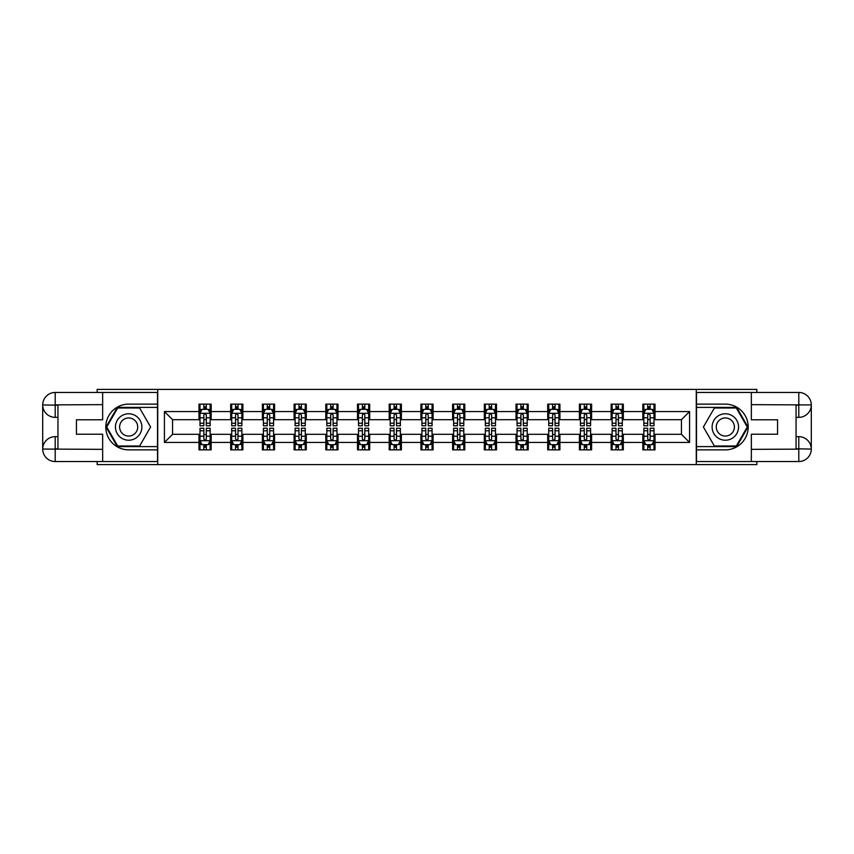 <?xml version="1.0" encoding="UTF-8"?>
<svg xmlns="http://www.w3.org/2000/svg" width="854" height="854" viewBox="0 0 854 854"><rect width="100%" height="100%" fill="white"/><g stroke="black" fill="none" stroke-linecap="round" stroke-linejoin="round"><path stroke-width="1.28" d="M97.164 461.544L97.164 464.597L756.836 464.597L756.836 461.544M756.836 392.456L756.836 389.403L696.277 389.403L696.277 464.597M696.277 389.403L97.164 389.403L97.164 392.456M157.723 464.597L157.723 389.403M655.018 411.553L655.018 404.134L642.827 404.134L642.827 411.553L623.313 411.553L623.313 404.134L611.122 404.134L611.122 411.553L591.608 411.553L591.608 404.134L579.418 404.134L579.418 411.553L559.914 411.553L559.914 404.134L547.713 404.134L547.713 411.553L528.21 411.553L528.21 404.134L516.008 404.134L516.008 411.553L496.505 411.553L496.505 404.134L484.314 404.134L484.314 411.553L464.8 411.553L464.8 404.134L452.609 404.134L452.609 411.553L433.095 411.553L433.095 404.134L420.905 404.134L420.905 411.553L401.391 411.553L401.391 404.134L389.2 404.134L389.2 411.553L369.686 411.553L369.686 404.134L357.495 404.134L357.495 411.553L337.992 411.553L337.992 404.134L325.79 404.134L325.79 411.553L306.287 411.553L306.287 404.134L294.086 404.134L294.086 411.553L274.582 411.553L274.582 404.134L262.392 404.134L262.392 411.553L242.878 411.553L242.878 404.134L230.687 404.134L230.687 411.553L211.173 411.553L211.173 404.134L198.982 404.134L198.982 411.553L164.427 411.553L164.427 442.447L172.561 434.312L198.982 434.312L198.982 449.866L211.173 449.866L211.173 434.312L230.687 434.312L230.687 449.866L242.878 449.866L242.878 434.312L262.392 434.312L262.392 449.866L274.582 449.866L274.582 434.312L294.086 434.312L294.086 449.866L306.287 449.866L306.287 434.312L325.79 434.312L325.79 449.866L337.992 449.866L337.992 434.312L357.495 434.312L357.495 449.866L369.686 449.866L369.686 434.312L389.2 434.312L389.2 449.866L401.391 449.866L401.391 434.312L420.905 434.312L420.905 449.866L433.095 449.866L433.095 434.312L452.609 434.312L452.609 449.866L464.8 449.866L464.8 434.312L484.314 434.312L484.314 449.866L496.505 449.866L496.505 434.312L516.008 434.312L516.008 449.866L528.21 449.866L528.21 434.312L547.713 434.312L547.713 449.866L559.914 449.866L559.914 434.312L579.418 434.312L579.418 449.866L591.608 449.866L591.608 434.312L611.122 434.312L611.122 449.866L623.313 449.866L623.313 434.312L642.827 434.312L642.827 449.866L655.018 449.866L655.018 434.312L681.439 434.312L681.439 419.688L655.018 419.688L655.018 411.553L689.573 411.553L689.573 442.447L655.018 442.447M642.827 442.447L623.313 442.447M611.122 442.447L591.608 442.447M579.418 442.447L559.914 442.447M547.713 442.447L528.21 442.447M516.008 442.447L496.505 442.447M484.314 442.447L464.8 442.447M452.609 442.447L433.095 442.447M420.905 442.447L401.391 442.447M389.2 442.447L369.686 442.447M357.495 442.447L337.992 442.447M325.79 442.447L306.287 442.447M294.086 442.447L274.582 442.447M262.392 442.447L242.878 442.447M230.687 442.447L211.173 442.447M198.982 442.447L164.427 442.447M642.827 411.553L642.827 419.688L623.313 419.688L623.313 411.553M611.122 411.553L611.122 419.688L591.608 419.688L591.608 411.553M579.418 411.553L579.418 419.688L559.914 419.688L559.914 411.553M547.713 411.553L547.713 419.688L528.21 419.688L528.21 411.553M516.008 411.553L516.008 419.688L496.505 419.688L496.505 411.553M484.314 411.553L484.314 419.688L464.8 419.688L464.8 411.553M452.609 411.553L452.609 419.688L433.095 419.688L433.095 411.553M420.905 411.553L420.905 419.688L401.391 419.688L401.391 411.553M389.2 411.553L389.2 419.688L369.686 419.688L369.686 411.553M357.495 411.553L357.495 419.688L337.992 419.688L337.992 411.553M325.79 411.553L325.79 419.688L306.287 419.688L306.287 411.553M294.086 411.553L294.086 419.688L274.582 419.688L274.582 411.553M262.392 411.553L262.392 419.688L242.878 419.688L242.878 411.553M230.687 411.553L230.687 419.688L211.173 419.688L211.173 411.553M198.982 411.553L198.982 419.688L172.561 419.688L164.427 411.553M172.561 419.688L172.561 434.312M689.573 442.447L681.439 434.312M681.439 419.688L689.573 411.553M198.982 409.215L199.996 409.215M203.86 409.215L206.294 409.215M210.159 409.215L211.173 409.215M198.982 419.485L199.996 419.485M203.86 419.485L206.294 419.485M210.159 419.485L211.173 419.485M198.982 434.515L199.996 434.515M203.86 434.515L206.294 434.515M210.159 434.515L211.173 434.515M198.982 444.785L199.996 444.785M203.86 444.785L206.294 444.785M210.159 444.785L211.173 444.785M230.687 434.515L231.701 434.515M235.565 434.515L237.999 434.515M241.863 434.515L242.878 434.515M230.687 444.785L231.701 444.785M235.565 444.785L237.999 444.785M241.863 444.785L242.878 444.785M230.687 409.215L231.701 409.215M235.565 409.215L237.999 409.215M241.863 409.215L242.878 409.215M230.687 419.485L231.701 419.485M235.565 419.485L237.999 419.485M241.863 419.485L242.878 419.485M262.392 434.515L263.406 434.515M267.259 434.515L269.704 434.515M273.568 434.515L274.582 434.515M262.392 444.785L263.406 444.785M267.259 444.785L269.704 444.785M273.568 444.785L274.582 444.785M262.392 409.215L263.406 409.215M267.259 409.215L269.704 409.215M273.568 409.215L274.582 409.215M262.392 419.485L263.406 419.485M267.259 419.485L269.704 419.485M273.568 419.485L274.582 419.485M294.086 434.515L295.11 434.515M298.964 434.515L301.409 434.515M305.273 434.515L306.287 434.515M294.086 444.785L295.11 444.785M298.964 444.785L301.409 444.785M305.273 444.785L306.287 444.785M294.086 409.215L295.11 409.215M298.964 409.215L301.409 409.215M305.273 409.215L306.287 409.215M294.086 419.485L295.11 419.485M298.964 419.485L301.409 419.485M305.273 419.485L306.287 419.485M325.79 434.515L326.804 434.515M330.669 434.515L333.113 434.515M336.967 434.515L337.992 434.515M325.79 444.785L326.804 444.785M330.669 444.785L333.113 444.785M336.967 444.785L337.992 444.785M325.79 409.215L326.804 409.215M330.669 409.215L333.113 409.215M336.967 409.215L337.992 409.215M325.79 419.485L326.804 419.485M330.669 419.485L333.113 419.485M336.967 419.485L337.992 419.485M357.495 434.515L358.509 434.515M362.374 434.515L364.818 434.515M368.672 434.515L369.686 434.515M357.495 444.785L358.509 444.785M362.374 444.785L364.818 444.785M368.672 444.785L369.686 444.785M357.495 409.215L358.509 409.215M362.374 409.215L364.818 409.215M368.672 409.215L369.686 409.215M357.495 419.485L358.509 419.485M362.374 419.485L364.818 419.485M368.672 419.485L369.686 419.485M389.2 434.515L390.214 434.515M394.078 434.515L396.512 434.515M400.377 434.515L401.391 434.515M389.2 444.785L390.214 444.785M394.078 444.785L396.512 444.785M400.377 444.785L401.391 444.785M389.2 409.215L390.214 409.215M394.078 409.215L396.512 409.215M400.377 409.215L401.391 409.215M389.2 419.485L390.214 419.485M394.078 419.485L396.512 419.485M400.377 419.485L401.391 419.485M420.905 434.515L421.919 434.515M425.783 434.515L428.217 434.515M432.081 434.515L433.095 434.515M420.905 444.785L421.919 444.785M425.783 444.785L428.217 444.785M432.081 444.785L433.095 444.785M420.905 409.215L421.919 409.215M425.783 409.215L428.217 409.215M432.081 409.215L433.095 409.215M420.905 419.485L421.919 419.485M425.783 419.485L428.217 419.485M432.081 419.485L433.095 419.485M452.609 434.515L453.623 434.515M457.488 434.515L459.922 434.515M463.786 434.515L464.8 434.515M452.609 444.785L453.623 444.785M457.488 444.785L459.922 444.785M463.786 444.785L464.8 444.785M452.609 409.215L453.623 409.215M457.488 409.215L459.922 409.215M463.786 409.215L464.8 409.215M452.609 419.485L453.623 419.485M457.488 419.485L459.922 419.485M463.786 419.485L464.8 419.485M484.314 434.515L485.328 434.515M489.182 434.515L491.626 434.515M495.491 434.515L496.505 434.515M484.314 444.785L485.328 444.785M489.182 444.785L491.626 444.785M495.491 444.785L496.505 444.785M484.314 409.215L485.328 409.215M489.182 409.215L491.626 409.215M495.491 409.215L496.505 409.215M484.314 419.485L485.328 419.485M489.182 419.485L491.626 419.485M495.491 419.485L496.505 419.485M516.008 434.515L517.033 434.515M520.887 434.515L523.331 434.515M527.196 434.515L528.21 434.515M516.008 444.785L517.033 444.785M520.887 444.785L523.331 444.785M527.196 444.785L528.21 444.785M516.008 409.215L517.033 409.215M520.887 409.215L523.331 409.215M527.196 409.215L528.21 409.215M516.008 419.485L517.033 419.485M520.887 419.485L523.331 419.485M527.196 419.485L528.21 419.485M547.713 434.515L548.727 434.515M552.591 434.515L555.036 434.515M558.89 434.515L559.914 434.515M547.713 444.785L548.727 444.785M552.591 444.785L555.036 444.785M558.89 444.785L559.914 444.785M547.713 409.215L548.727 409.215M552.591 409.215L555.036 409.215M558.89 409.215L559.914 409.215M547.713 419.485L548.727 419.485M552.591 419.485L555.036 419.485M558.89 419.485L559.914 419.485M579.418 434.515L580.432 434.515M584.296 434.515L586.741 434.515M590.594 434.515L591.608 434.515M579.418 444.785L580.432 444.785M584.296 444.785L586.741 444.785M590.594 444.785L591.608 444.785M579.418 409.215L580.432 409.215M584.296 409.215L586.741 409.215M590.594 409.215L591.608 409.215M579.418 419.485L580.432 419.485M584.296 419.485L586.741 419.485M590.594 419.485L591.608 419.485M611.122 434.515L612.137 434.515M616.001 434.515L618.435 434.515M622.299 434.515L623.313 434.515M611.122 444.785L612.137 444.785M616.001 444.785L618.435 444.785M622.299 444.785L623.313 444.785M611.122 409.215L612.137 409.215M616.001 409.215L618.435 409.215M622.299 409.215L623.313 409.215M611.122 419.485L612.137 419.485M616.001 419.485L618.435 419.485M622.299 419.485L623.313 419.485M642.827 434.515L643.841 434.515M647.706 434.515L650.14 434.515M654.004 434.515L655.018 434.515M642.827 444.785L643.841 444.785M647.706 444.785L650.14 444.785M654.004 444.785L655.018 444.785M642.827 409.215L643.841 409.215M647.706 409.215L650.14 409.215M654.004 409.215L655.018 409.215M642.827 419.485L643.841 419.485M647.706 419.485L650.14 419.485M654.004 419.485L655.018 419.485M206.294 406.782L203.86 406.782M210.159 423.232L206.294 423.232L206.294 425.783L210.159 425.783L210.159 413.379L208.13 409.322L202.024 409.322L199.996 413.379L199.996 425.783L203.86 425.783L203.86 423.232L199.996 423.232M199.996 413.379L199.996 404.134M210.159 413.379L210.159 404.134M203.86 409.322L203.86 404.134M206.294 404.134L206.294 409.322M206.294 423.232L206.294 414.905L204.949 413.699L203.871 414.745L203.86 423.232M203.86 447.218L206.294 447.218M199.996 430.768L203.86 430.768L203.86 428.217L199.996 428.217L199.996 440.621L202.024 444.678L208.13 444.678L210.159 440.621L210.159 428.217L206.294 428.217L206.294 430.768L210.159 430.768M210.159 440.621L210.159 449.866M199.996 440.621L199.996 449.866M206.294 444.678L206.294 449.866M203.86 449.866L203.86 444.678M203.86 430.768L203.86 439.095L205.206 440.301L206.284 439.255L206.294 430.768M135.274 415.556A13.205 13.205 0 0 0 117.222 420.392A13.205 13.205 0 0 0 122.058 438.444A13.205 13.205 0 0 0 140.109 433.608A13.205 13.205 0 0 0 135.274 415.556M133.181 419.165A9.042 9.042 0 0 0 120.83 422.474A9.042 9.042 0 0 0 124.14 434.835A9.042 9.042 0 0 0 136.501 431.526A9.042 9.042 0 0 0 133.181 419.165M139.64 446.001L117.692 446.001L106.729 427L117.692 407.998L139.64 407.998L150.603 427L139.64 446.001M731.942 415.556A13.205 13.205 0 0 0 713.891 420.392A13.205 13.205 0 0 0 718.726 438.444A13.205 13.205 0 0 0 736.778 433.608A13.205 13.205 0 0 0 731.942 415.556M729.86 419.165A9.042 9.042 0 0 0 717.499 422.474A9.042 9.042 0 0 0 720.819 434.835A9.042 9.042 0 0 0 733.17 431.526A9.042 9.042 0 0 0 729.86 419.165M736.308 446.001L714.36 446.001L703.397 427L714.36 407.998L736.308 407.998L747.271 427L736.308 446.001M57.944 417.35L55.2 417.35A12.5 12.5 0 0 1 42.7 404.945A12.5 12.5 0 0 1 55.2 392.456L157.52 392.456L157.52 404.134L128.666 404.134A22.866 22.866 0 0 0 105.8 427A22.866 22.866 0 0 0 128.666 449.866L157.52 449.866L157.52 461.544L55.2 461.544A12.5 12.5 0 0 1 42.7 449.055A12.5 12.5 0 0 1 55.2 436.65L57.944 436.65M157.52 449.866L157.52 404.134M102.651 392.456L102.651 419.784L76.433 419.784L76.433 434.216L102.651 434.216L102.651 461.544M55.2 417.35A12.5 12.5 0 0 1 42.7 404.945L55.2 405.148L55.2 417.35A12.5 12.5 0 0 1 42.7 404.945L42.7 449.055L102.651 449.353M55.2 449.353L55.2 461.544A12.5 12.5 0 0 1 42.7 449.055A12.5 12.5 0 0 1 55.2 436.65L55.2 448.852L57.944 448.852L57.944 405.148L55.2 405.148M157.52 407.39L117.34 407.39L106.024 427L117.34 446.61L157.52 446.61M796.056 436.65L798.8 436.65A12.5 12.5 0 0 1 811.3 449.055A12.5 12.5 0 0 1 798.8 461.544L696.48 461.544L696.48 449.866L725.334 449.866A22.866 22.866 0 0 0 748.2 427A22.866 22.866 0 0 0 725.334 404.134L696.48 404.134L696.48 392.456L798.8 392.456A12.5 12.5 0 0 1 811.3 404.945A12.5 12.5 0 0 1 798.8 417.35L796.056 417.35M696.48 404.134L696.48 449.866M751.349 461.544L751.349 434.216L777.567 434.216L777.567 419.784L751.349 419.784L751.349 392.456M798.8 436.65A12.5 12.5 0 0 1 811.3 449.055L798.8 448.852L798.8 436.65A12.5 12.5 0 0 1 811.3 449.055L811.3 404.945L751.349 404.647M798.8 404.647L798.8 392.456A12.5 12.5 0 0 1 811.3 404.945A12.5 12.5 0 0 1 798.8 417.35L798.8 405.148L796.056 405.148L796.056 448.852L798.8 448.852M696.48 446.61L736.66 446.61L747.976 427L736.66 407.39L696.48 407.39M237.999 406.782L235.565 406.782M241.863 423.232L237.999 423.232L237.999 425.783L241.863 425.783L241.863 413.379L239.825 409.322L233.729 409.322L231.701 413.379L231.701 425.783L235.565 425.783L235.565 423.232L231.701 423.232M231.701 413.379L231.701 404.134M241.863 413.379L241.863 404.134M235.565 409.322L235.565 404.134M237.999 404.134L237.999 409.322M237.999 423.232L237.999 414.905L236.654 413.699L235.576 414.745L235.565 423.232M269.704 406.782L267.259 406.782M273.568 423.232L269.704 423.232L269.704 425.783L273.568 425.783L273.568 413.379L271.529 409.322L265.434 409.322L263.406 413.379L263.406 425.783L267.259 425.783L267.259 423.232L263.406 423.232M263.406 413.379L263.406 404.134M273.568 413.379L273.568 404.134M267.259 409.322L267.259 404.134M269.704 404.134L269.704 409.322M269.704 423.232L269.704 414.905L268.359 413.699L267.259 414.905L267.259 423.232M235.565 447.218L237.999 447.218M231.701 430.768L235.565 430.768L235.565 428.217L231.701 428.217L231.701 440.621L233.729 444.678L239.825 444.678L241.863 440.621L241.863 428.217L237.999 428.217L237.999 430.768L241.863 430.768M241.863 440.621L241.863 449.866M231.701 440.621L231.701 449.866M237.999 444.678L237.999 449.866M235.565 449.866L235.565 444.678M235.565 430.768L235.565 439.095L236.91 440.301L237.988 439.255L237.999 430.768M267.259 447.218L269.704 447.218M263.406 430.768L267.259 430.768L267.259 428.217L263.406 428.217L263.406 440.621L265.434 444.678L271.529 444.678L273.568 440.621L273.568 428.217L269.704 428.217L269.704 430.768L273.568 430.768M273.568 440.621L273.568 449.866M263.406 440.621L263.406 449.866M269.704 444.678L269.704 449.866M267.259 449.866L267.259 444.678M267.259 430.768L267.259 439.095L268.615 440.301L269.693 439.255L269.704 430.768M301.409 406.782L298.964 406.782M305.273 423.232L301.409 423.232L301.409 425.783L305.273 425.783L305.273 413.379L303.234 409.322L297.139 409.322L295.11 413.379L295.11 425.783L298.964 425.783L298.964 423.232L295.11 423.232M295.11 413.379L295.11 404.134M305.273 413.379L305.273 404.134M298.964 409.322L298.964 404.134M301.409 404.134L301.409 409.322M301.409 423.232L301.409 414.905L300.064 413.699L298.975 414.745L298.964 423.232M333.113 406.782L330.669 406.782M336.967 423.232L333.113 423.232L333.113 425.783L336.967 425.783L336.967 413.379L334.939 409.322L328.843 409.322L326.804 413.379L326.804 425.783L330.669 425.783L330.669 423.232L326.804 423.232M326.804 413.379L326.804 404.134M336.967 413.379L336.967 404.134M330.669 409.322L330.669 404.134M333.113 404.134L333.113 409.322M333.113 423.232L333.113 414.905L331.758 413.699L330.679 414.745L330.669 423.232M364.818 406.782L362.374 406.782M368.672 423.232L364.818 423.232L364.818 425.783L368.672 425.783L368.672 413.379L366.644 409.322L360.548 409.322L358.509 413.379L358.509 425.783L362.374 425.783L362.374 423.232L358.509 423.232M358.509 413.379L358.509 404.134M368.672 413.379L368.672 404.134M362.374 409.322L362.374 404.134M364.818 404.134L364.818 409.322M364.818 423.232L364.818 414.905L363.462 413.699L362.384 414.745L362.374 423.232M298.964 447.218L301.409 447.218M295.11 430.768L298.964 430.768L298.964 428.217L295.11 428.217L295.11 440.621L297.139 444.678L303.234 444.678L305.273 440.621L305.273 428.217L301.409 428.217L301.409 430.768L305.273 430.768M305.273 440.621L305.273 449.866M295.11 440.621L295.11 449.866M301.409 444.678L301.409 449.866M298.964 449.866L298.964 444.678M298.964 430.768L298.964 439.095L300.32 440.301L301.398 439.255L301.409 430.768M330.669 447.218L333.113 447.218M326.804 430.768L330.669 430.768L330.669 428.217L326.804 428.217L326.804 440.621L328.843 444.678L334.939 444.678L336.967 440.621L336.967 428.217L333.113 428.217L333.113 430.768L336.967 430.768M336.967 440.621L336.967 449.866M326.804 440.621L326.804 449.866M333.113 444.678L333.113 449.866M330.669 449.866L330.669 444.678M330.669 430.768L330.669 439.095L332.014 440.301L333.103 439.255L333.113 430.768M362.374 447.218L364.818 447.218M358.509 430.768L362.374 430.768L362.374 428.217L358.509 428.217L358.509 440.621L360.548 444.678L366.644 444.678L368.672 440.621L368.672 428.217L364.818 428.217L364.818 430.768L368.672 430.768M368.672 440.621L368.672 449.866M358.509 440.621L358.509 449.866M364.818 444.678L364.818 449.866M362.374 449.866L362.374 444.678M362.374 430.768L362.374 439.095L363.719 440.301L364.818 439.095L364.818 430.768M396.512 406.782L394.078 406.782M400.377 423.232L396.512 423.232L396.512 425.783L400.377 425.783L400.377 413.379L398.348 409.322L392.253 409.322L390.214 413.379L390.214 425.783L394.078 425.783L394.078 423.232L390.214 423.232M390.214 413.379L390.214 404.134M400.377 413.379L400.377 404.134M394.078 409.322L394.078 404.134M396.512 404.134L396.512 409.322M396.512 423.232L396.512 414.905L395.167 413.699L394.089 414.745L394.078 423.232M394.078 447.218L396.512 447.218M390.214 430.768L394.078 430.768L394.078 428.217L390.214 428.217L390.214 440.621L392.253 444.678L398.348 444.678L400.377 440.621L400.377 428.217L396.512 428.217L396.512 430.768L400.377 430.768M400.377 440.621L400.377 449.866M390.214 440.621L390.214 449.866M396.512 444.678L396.512 449.866M394.078 449.866L394.078 444.678M394.078 430.768L394.078 439.095L395.423 440.301L396.502 439.255L396.512 430.768M428.217 406.782L425.783 406.782M432.081 423.232L428.217 423.232L428.217 425.783L432.081 425.783L432.081 413.379L430.053 409.322L423.947 409.322L421.919 413.379L421.919 425.783L425.783 425.783L425.783 423.232L421.919 423.232M421.919 413.379L421.919 404.134M432.081 413.379L432.081 404.134M425.783 409.322L425.783 404.134M428.217 404.134L428.217 409.322M428.217 423.232L428.217 414.905L426.872 413.699L425.794 414.745L425.783 423.232M425.783 447.218L428.217 447.218M421.919 430.768L425.783 430.768L425.783 428.217L421.919 428.217L421.919 440.621L423.947 444.678L430.053 444.678L432.081 440.621L432.081 428.217L428.217 428.217L428.217 430.768L432.081 430.768M432.081 440.621L432.081 449.866M421.919 440.621L421.919 449.866M428.217 444.678L428.217 449.866M425.783 449.866L425.783 444.678M425.783 430.768L425.783 439.095L427.128 440.301L428.206 439.255L428.217 430.768M459.922 406.782L457.488 406.782M463.786 423.232L459.922 423.232L459.922 425.783L463.786 425.783L463.786 413.379L461.747 409.322L455.652 409.322L453.623 413.379L453.623 425.783L457.488 425.783L457.488 423.232L453.623 423.232M453.623 413.379L453.623 404.134M463.786 413.379L463.786 404.134M457.488 409.322L457.488 404.134M459.922 404.134L459.922 409.322M459.922 423.232L459.922 414.905L458.577 413.699L457.498 414.745L457.488 423.232M457.488 447.218L459.922 447.218M453.623 430.768L457.488 430.768L457.488 428.217L453.623 428.217L453.623 440.621L455.652 444.678L461.747 444.678L463.786 440.621L463.786 428.217L459.922 428.217L459.922 430.768L463.786 430.768M463.786 440.621L463.786 449.866M453.623 440.621L453.623 449.866M459.922 444.678L459.922 449.866M457.488 449.866L457.488 444.678M457.488 430.768L457.488 439.095L458.833 440.301L459.911 439.255L459.922 430.768M491.626 406.782L489.182 406.782M495.491 423.232L491.626 423.232L491.626 425.783L495.491 425.783L495.491 413.379L493.452 409.322L487.356 409.322L485.328 413.379L485.328 425.783L489.182 425.783L489.182 423.232L485.328 423.232M485.328 413.379L485.328 404.134M495.491 413.379L495.491 404.134M489.182 409.322L489.182 404.134M491.626 404.134L491.626 409.322M491.626 423.232L491.626 414.905L490.281 413.699L489.182 414.905L489.182 423.232M489.182 447.218L491.626 447.218M485.328 430.768L489.182 430.768L489.182 428.217L485.328 428.217L485.328 440.621L487.356 444.678L493.452 444.678L495.491 440.621L495.491 428.217L491.626 428.217L491.626 430.768L495.491 430.768M495.491 440.621L495.491 449.866M485.328 440.621L485.328 449.866M491.626 444.678L491.626 449.866M489.182 449.866L489.182 444.678M489.182 430.768L489.182 439.095L490.538 440.301L491.616 439.255L491.626 430.768M523.331 406.782L520.887 406.782M527.196 423.232L523.331 423.232L523.331 425.783L527.196 425.783L527.196 413.379L525.157 409.322L519.061 409.322L517.033 413.379L517.033 425.783L520.887 425.783L520.887 423.232L517.033 423.232M517.033 413.379L517.033 404.134M527.196 413.379L527.196 404.134M520.887 409.322L520.887 404.134M523.331 404.134L523.331 409.322M523.331 423.232L523.331 414.905L521.986 413.699L520.897 414.745L520.887 423.232M520.887 447.218L523.331 447.218M517.033 430.768L520.887 430.768L520.887 428.217L517.033 428.217L517.033 440.621L519.061 444.678L525.157 444.678L527.196 440.621L527.196 428.217L523.331 428.217L523.331 430.768L527.196 430.768M527.196 440.621L527.196 449.866M517.033 440.621L517.033 449.866M523.331 444.678L523.331 449.866M520.887 449.866L520.887 444.678M520.887 430.768L520.887 439.095L522.242 440.301L523.321 439.255L523.331 430.768M555.036 406.782L552.591 406.782M558.89 423.232L555.036 423.232L555.036 425.783L558.89 425.783L558.89 413.379L556.861 409.322L550.766 409.322L548.727 413.379L548.727 425.783L552.591 425.783L552.591 423.232L548.727 423.232M548.727 413.379L548.727 404.134M558.89 413.379L558.89 404.134M552.591 409.322L552.591 404.134M555.036 404.134L555.036 409.322M555.036 423.232L555.036 414.905L553.68 413.699L552.602 414.745L552.591 423.232M552.591 447.218L555.036 447.218M548.727 430.768L552.591 430.768L552.591 428.217L548.727 428.217L548.727 440.621L550.766 444.678L556.861 444.678L558.89 440.621L558.89 428.217L555.036 428.217L555.036 430.768L558.89 430.768M558.89 440.621L558.89 449.866M548.727 440.621L548.727 449.866M555.036 444.678L555.036 449.866M552.591 449.866L552.591 444.678M552.591 430.768L552.591 439.095L553.936 440.301L555.025 439.255L555.036 430.768M586.741 406.782L584.296 406.782M590.594 423.232L586.741 423.232L586.741 425.783L590.594 425.783L590.594 413.379L588.566 409.322L582.471 409.322L580.432 413.379L580.432 425.783L584.296 425.783L584.296 423.232L580.432 423.232M580.432 413.379L580.432 404.134M590.594 413.379L590.594 404.134M584.296 409.322L584.296 404.134M586.741 404.134L586.741 409.322M586.741 423.232L586.741 414.905L585.385 413.699L584.307 414.745L584.296 423.232M584.296 447.218L586.741 447.218M580.432 430.768L584.296 430.768L584.296 428.217L580.432 428.217L580.432 440.621L582.471 444.678L588.566 444.678L590.594 440.621L590.594 428.217L586.741 428.217L586.741 430.768L590.594 430.768M590.594 440.621L590.594 449.866M580.432 440.621L580.432 449.866M586.741 444.678L586.741 449.866M584.296 449.866L584.296 444.678M584.296 430.768L584.296 439.095L585.641 440.301L586.741 439.095L586.741 430.768M618.435 406.782L616.001 406.782M622.299 423.232L618.435 423.232L618.435 425.783L622.299 425.783L622.299 413.379L620.271 409.322L614.175 409.322L612.137 413.379L612.137 425.783L616.001 425.783L616.001 423.232L612.137 423.232M612.137 413.379L612.137 404.134M622.299 413.379L622.299 404.134M616.001 409.322L616.001 404.134M618.435 404.134L618.435 409.322M618.435 423.232L618.435 414.905L617.09 413.699L616.012 414.745L616.001 423.232M616.001 447.218L618.435 447.218M612.137 430.768L616.001 430.768L616.001 428.217L612.137 428.217L612.137 440.621L614.175 444.678L620.271 444.678L622.299 440.621L622.299 428.217L618.435 428.217L618.435 430.768L622.299 430.768M622.299 440.621L622.299 449.866M612.137 440.621L612.137 449.866M618.435 444.678L618.435 449.866M616.001 449.866L616.001 444.678M616.001 430.768L616.001 439.095L617.346 440.301L618.424 439.255L618.435 430.768M650.14 406.782L647.706 406.782M654.004 423.232L650.14 423.232L650.14 425.783L654.004 425.783L654.004 413.379L651.976 409.322L645.87 409.322L643.841 413.379L643.841 425.783L647.706 425.783L647.706 423.232L643.841 423.232M643.841 413.379L643.841 404.134M654.004 413.379L654.004 404.134M647.706 409.322L647.706 404.134M650.14 404.134L650.14 409.322M650.14 423.232L650.14 414.905L648.794 413.699L647.716 414.745L647.706 423.232M647.706 447.218L650.14 447.218M643.841 430.768L647.706 430.768L647.706 428.217L643.841 428.217L643.841 440.621L645.87 444.678L651.976 444.678L654.004 440.621L654.004 428.217L650.14 428.217L650.14 430.768L654.004 430.768M654.004 440.621L654.004 449.866M643.841 440.621L643.841 449.866M650.14 444.678L650.14 449.866M647.706 449.866L647.706 444.678M647.706 430.768L647.706 439.095L649.051 440.301L650.129 439.255L650.14 430.768M210.105 413.283L200.049 413.283M199.996 409.568L201.907 409.568M208.248 409.568L210.159 409.568M203.86 417.787L199.996 417.787M210.159 417.787L206.294 417.787M206.294 408.073L203.86 408.073M200.049 440.717L210.105 440.717M210.159 444.432L208.248 444.432M201.907 444.432L199.996 444.432M206.294 436.213L210.159 436.213M199.996 436.213L203.86 436.213M203.86 445.927L206.294 445.927M102.651 404.647L54.902 404.86M42.7 449.055A12.5 12.5 0 0 1 55.2 436.65M42.7 404.945A12.5 12.5 0 0 1 55.2 392.456L55.2 404.647M751.349 449.353L799.098 449.14M811.3 404.945A12.5 12.5 0 0 1 798.8 417.35M811.3 449.055A12.5 12.5 0 0 1 798.8 461.544L798.8 449.353M241.81 413.283L231.754 413.283M231.701 409.568L233.612 409.568M239.953 409.568L241.863 409.568M235.565 417.787L231.701 417.787M241.863 417.787L237.999 417.787M237.999 408.073L235.565 408.073M273.515 413.283L263.459 413.283M263.406 409.568L265.316 409.568M271.657 409.568L273.568 409.568M267.259 417.787L263.406 417.787M273.568 417.787L269.704 417.787M269.704 408.073L267.259 408.073M231.754 440.717L241.81 440.717M241.863 444.432L239.953 444.432M233.612 444.432L231.701 444.432M237.999 436.213L241.863 436.213M231.701 436.213L235.565 436.213M235.565 445.927L237.999 445.927M263.459 440.717L273.515 440.717M273.568 444.432L271.657 444.432M265.316 444.432L263.406 444.432M269.704 436.213L273.568 436.213M263.406 436.213L267.259 436.213M267.259 445.927L269.704 445.927M305.22 413.283L295.153 413.283M295.11 409.568L297.021 409.568M303.362 409.568L305.273 409.568M298.964 417.787L295.11 417.787M305.273 417.787L301.409 417.787M301.409 408.073L298.964 408.073M336.924 413.283L326.858 413.283M326.804 409.568L328.715 409.568M335.056 409.568L336.967 409.568M330.669 417.787L326.804 417.787M336.967 417.787L333.113 417.787M333.113 408.073L330.669 408.073M368.618 413.283L358.563 413.283M358.509 409.568L360.42 409.568M366.761 409.568L368.672 409.568M362.374 417.787L358.509 417.787M368.672 417.787L364.818 417.787M364.818 408.073L362.374 408.073M295.153 440.717L305.22 440.717M305.273 444.432L303.362 444.432M297.021 444.432L295.11 444.432M301.409 436.213L305.273 436.213M295.11 436.213L298.964 436.213M298.964 445.927L301.409 445.927M326.858 440.717L336.924 440.717M336.967 444.432L335.056 444.432M328.715 444.432L326.804 444.432M333.113 436.213L336.967 436.213M326.804 436.213L330.669 436.213M330.669 445.927L333.113 445.927M358.563 440.717L368.618 440.717M368.672 444.432L366.761 444.432M360.42 444.432L358.509 444.432M364.818 436.213L368.672 436.213M358.509 436.213L362.374 436.213M362.374 445.927L364.818 445.927M400.323 413.283L390.267 413.283M390.214 409.568L392.125 409.568M398.466 409.568L400.377 409.568M394.078 417.787L390.214 417.787M400.377 417.787L396.512 417.787M396.512 408.073L394.078 408.073M390.267 440.717L400.323 440.717M400.377 444.432L398.466 444.432M392.125 444.432L390.214 444.432M396.512 436.213L400.377 436.213M390.214 436.213L394.078 436.213M394.078 445.927L396.512 445.927M432.028 413.283L421.972 413.283M421.919 409.568L423.83 409.568M430.17 409.568L432.081 409.568M425.783 417.787L421.919 417.787M432.081 417.787L428.217 417.787M428.217 408.073L425.783 408.073M421.972 440.717L432.028 440.717M432.081 444.432L430.17 444.432M423.83 444.432L421.919 444.432M428.217 436.213L432.081 436.213M421.919 436.213L425.783 436.213M425.783 445.927L428.217 445.927M463.733 413.283L453.677 413.283M453.623 409.568L455.534 409.568M461.875 409.568L463.786 409.568M457.488 417.787L453.623 417.787M463.786 417.787L459.922 417.787M459.922 408.073L457.488 408.073M453.677 440.717L463.733 440.717M463.786 444.432L461.875 444.432M455.534 444.432L453.623 444.432M459.922 436.213L463.786 436.213M453.623 436.213L457.488 436.213M457.488 445.927L459.922 445.927M495.437 413.283L485.382 413.283M485.328 409.568L487.239 409.568M493.58 409.568L495.491 409.568M489.182 417.787L485.328 417.787M495.491 417.787L491.626 417.787M491.626 408.073L489.182 408.073M485.382 440.717L495.437 440.717M495.491 444.432L493.58 444.432M487.239 444.432L485.328 444.432M491.626 436.213L495.491 436.213M485.328 436.213L489.182 436.213M489.182 445.927L491.626 445.927M527.142 413.283L517.076 413.283M517.033 409.568L518.944 409.568M525.285 409.568L527.196 409.568M520.887 417.787L517.033 417.787M527.196 417.787L523.331 417.787M523.331 408.073L520.887 408.073M517.076 440.717L527.142 440.717M527.196 444.432L525.285 444.432M518.944 444.432L517.033 444.432M523.331 436.213L527.196 436.213M517.033 436.213L520.887 436.213M520.887 445.927L523.331 445.927M558.847 413.283L548.78 413.283M548.727 409.568L550.638 409.568M556.979 409.568L558.89 409.568M552.591 417.787L548.727 417.787M558.89 417.787L555.036 417.787M555.036 408.073L552.591 408.073M548.78 440.717L558.847 440.717M558.89 444.432L556.979 444.432M550.638 444.432L548.727 444.432M555.036 436.213L558.89 436.213M548.727 436.213L552.591 436.213M552.591 445.927L555.036 445.927M590.541 413.283L580.485 413.283M580.432 409.568L582.343 409.568M588.684 409.568L590.594 409.568M584.296 417.787L580.432 417.787M590.594 417.787L586.741 417.787M586.741 408.073L584.296 408.073M580.485 440.717L590.541 440.717M590.594 444.432L588.684 444.432M582.343 444.432L580.432 444.432M586.741 436.213L590.594 436.213M580.432 436.213L584.296 436.213M584.296 445.927L586.741 445.927M622.246 413.283L612.19 413.283M612.137 409.568L614.047 409.568M620.388 409.568L622.299 409.568M616.001 417.787L612.137 417.787M622.299 417.787L618.435 417.787M618.435 408.073L616.001 408.073M612.19 440.717L622.246 440.717M622.299 444.432L620.388 444.432M614.047 444.432L612.137 444.432M618.435 436.213L622.299 436.213M612.137 436.213L616.001 436.213M616.001 445.927L618.435 445.927M653.95 413.283L643.895 413.283M643.841 409.568L645.752 409.568M652.093 409.568L654.004 409.568M647.706 417.787L643.841 417.787M654.004 417.787L650.14 417.787M650.14 408.073L647.706 408.073M643.895 440.717L653.95 440.717M654.004 444.432L652.093 444.432M645.752 444.432L643.841 444.432M650.14 436.213L654.004 436.213M643.841 436.213L647.706 436.213M647.706 445.927L650.14 445.927"/></g></svg>

